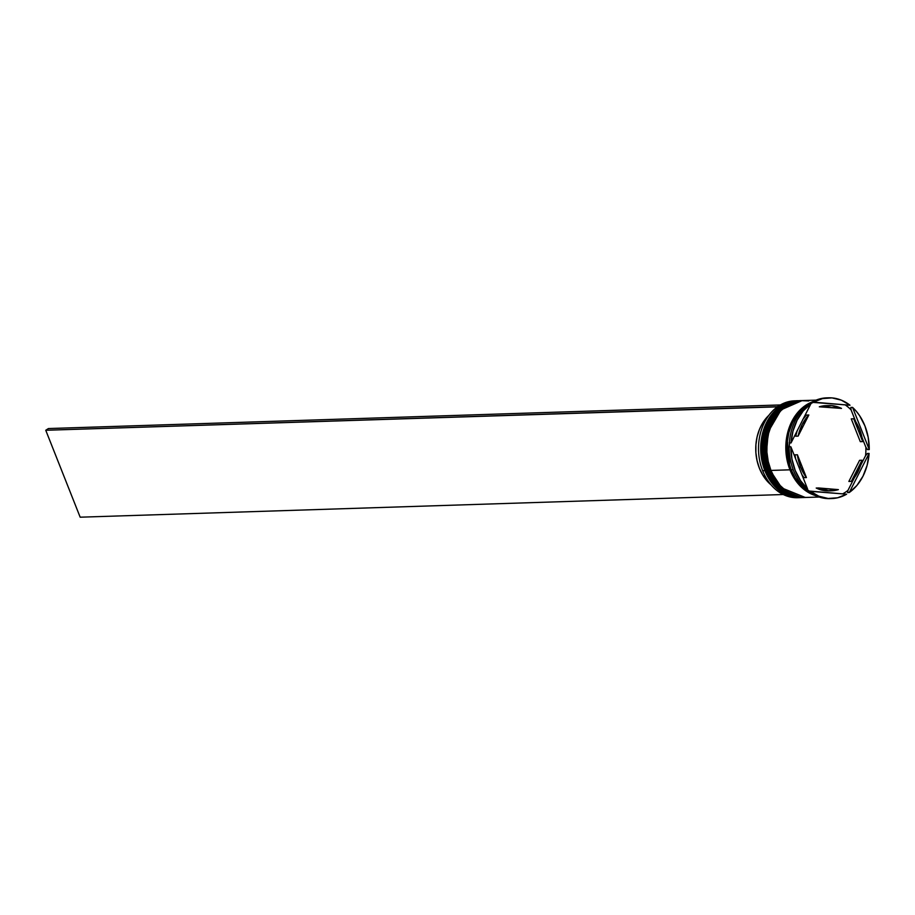 <?xml version="1.0" encoding="UTF-8"?>
<svg xmlns="http://www.w3.org/2000/svg" width="915" height="915" viewBox="0 0 915 915"><rect width="100%" height="100%" fill="white"/><g stroke="black" fill="none" stroke-linecap="round" stroke-linejoin="round"><path stroke-width="1.37" d="M801.986 497.577L801.632 497.588A48.461 37.664 -91.8 0 1 766.553 470.573L778.15 488.084L801.632 497.588L777.899 488.095L766.027 470.493L762.412 454.08L764.471 431.674L777.201 409.931L798.269 400.713A48.461 37.664 88.2 0 0 766.312 470.573L766.553 470.573A48.461 37.664 -91.8 0 1 798.509 400.713L777.441 409.931L764.711 431.663L762.653 454.08L766.312 470.573A48.461 37.664 88.2 0 0 801.391 497.6A48.461 37.664 88.2 0 0 801.506 497.588M798.509 400.713A48.461 37.664 -91.8 0 1 798.864 400.701L798.269 400.713A48.461 37.664 88.2 0 1 798.383 400.713M765.729 468.343L766.381 470.081M805.646 497.451L805.292 497.474A48.461 37.664 -91.8 0 1 770.213 470.447L781.799 487.969L805.292 497.474L781.559 487.981L769.687 470.367L766.072 453.966L768.131 431.56L780.861 409.817L801.917 400.598A48.461 37.664 88.2 0 0 769.973 470.459L770.213 470.447A48.461 37.664 -91.8 0 1 802.169 400.587L781.101 409.806L768.371 431.548L766.312 453.954L769.973 470.459A48.461 37.664 88.2 0 0 805.051 497.474A48.461 37.664 88.2 0 0 805.166 497.474M802.169 400.587A48.461 37.664 -91.8 0 1 802.524 400.576L801.917 400.598A48.461 37.664 88.2 0 1 802.043 400.598M769.389 468.228L770.041 469.967M770.899 470.31L770.213 470.447M796.805 400.759A48.461 37.664 -91.8 0 1 797.525 400.747A48.461 37.664 88.2 0 0 764.849 470.619A48.461 37.664 -91.8 0 1 796.805 400.759L794.609 400.839A48.461 37.664 88.2 0 0 762.653 470.699A48.461 37.664 -91.8 0 1 795.707 400.816M764.849 470.619L762.653 470.699L764.849 470.619A48.461 37.664 88.2 0 0 800.659 497.611A48.461 37.664 -91.8 0 1 799.927 497.646A48.461 37.664 -91.8 0 1 764.849 470.619M768.509 470.504L769.595 470.127L768.509 470.504A48.461 37.664 -91.8 0 1 800.465 400.644A48.461 37.664 -91.8 0 1 801.185 400.633A48.461 37.664 88.2 0 0 768.509 470.504L767.285 470.55L768.509 470.504A48.461 37.664 88.2 0 0 804.308 497.497A48.461 37.664 -91.8 0 1 803.587 497.52A48.461 37.664 -91.8 0 1 768.509 470.504M851.042 409.817L850.847 407.45L852.563 407.392L869.25 449.551L867.546 449.608L865.887 447.286A49.238 38.27 -91.8 0 1 865.567 455.67L867.397 453.474L869.101 453.417L849.292 492.487L856.932 485.43L862.994 476.189L867.134 465.3L869.101 453.417A50.405 39.173 -91.8 0 1 849.292 492.487L847.587 492.545L847.953 490.406A49.238 38.27 -91.8 0 1 842.624 493.871A49.238 38.27 88.2 0 0 847.953 490.406L854.45 477.584L847.953 490.406L847.587 492.545L849.292 492.487L869.101 453.417L867.397 453.474L865.567 455.67A49.238 38.27 88.2 0 0 865.887 447.286L862.044 437.599L865.887 447.286L867.546 449.608L869.25 449.551L868.209 437.416L864.927 425.898A50.405 39.173 -91.8 0 1 869.25 449.551L852.563 407.392A50.405 39.173 -91.8 0 1 864.927 425.898L859.608 415.696L856.28 411.27L852.563 407.392L850.847 407.45L851.042 409.817A49.238 38.27 88.2 0 0 845.563 405.151A49.238 38.27 -91.8 0 1 851.042 409.817L855.822 421.872L851.042 409.817M828.441 397.808L826.737 397.853A50.405 39.173 88.2 0 0 811.822 402.211L813.527 402.154A50.405 39.173 -91.8 0 1 828.441 397.808A50.405 39.173 -91.8 0 1 850.024 405.242L841.343 400.164L831.998 397.899L822.539 398.574L813.527 402.154L850.024 405.242L811.822 402.211A50.405 39.173 -91.8 0 1 827.595 397.842M810.496 403.881A49.238 38.27 -91.8 0 1 813.115 402.406L850.024 405.242L813.115 402.406A49.238 38.27 88.2 0 0 810.496 403.881M789.325 442.997A50.405 39.173 -91.8 0 1 809.135 403.927A50.405 39.173 88.2 0 0 789.325 442.997L791.029 442.94L810.839 403.87L803.21 410.926L797.137 420.168L792.996 431.057L791.029 442.94A50.405 39.173 -91.8 0 1 810.839 403.87L809.135 403.927L810.839 403.87L791.029 442.94L789.325 442.997M789.348 446.863A49.238 38.27 -91.8 0 1 789.508 442.986A49.238 38.27 88.2 0 0 789.348 446.863M793.499 470.516A50.405 39.173 -91.8 0 1 789.176 446.863A50.405 39.173 88.2 0 0 793.499 470.516A50.405 39.173 88.2 0 0 805.875 489.022L807.579 488.965L790.88 446.806L791.933 458.953L795.204 470.459L800.534 480.661L807.579 488.965A50.405 39.173 -91.8 0 1 790.88 446.806L789.176 446.863L790.88 446.806L807.579 488.965L805.875 489.022A50.405 39.173 -91.8 0 1 793.499 470.516M800.465 400.644L799.241 400.678A48.461 37.664 88.2 0 0 767.285 470.55A48.461 37.664 88.2 0 0 802.364 497.566A48.461 37.664 88.2 0 0 802.97 497.543M816.043 400.141L802.901 400.564A48.461 37.664 88.2 0 0 770.945 470.424L789.965 469.818A48.461 37.664 -91.8 0 1 812.554 401.799M813.172 494.237L806.389 490.314L800.316 484.778L795.181 477.836L791.189 469.772L788.467 460.885L787.152 451.507L787.277 442.014L788.833 432.772L791.772 424.114L795.981 416.394L801.288 409.909L807.499 404.887L812.406 402.303A48.461 37.664 88.2 0 0 791.189 469.772L793.191 469.704L791.189 469.772A48.461 37.664 88.2 0 0 812.177 493.78M814.396 495.026L798.44 483.795L790.102 469.727L791.018 469.338L790.102 469.727L786.992 436.375L795.329 415.89L811.948 402.234L806.344 405.105L800.156 410.092L794.872 416.565L790.686 424.251L787.758 432.864L786.202 442.082L786.077 451.541L787.392 460.874L790.102 469.727L794.083 477.767L799.195 484.664L805.246 490.177L814.407 495.026M803.988 477.653L806.424 477.573A42.65 33.146 -91.8 0 1 800.568 467.027L798.909 467.085L800.568 467.027A42.65 33.146 -91.8 0 1 797.4 454.778L794.963 454.847A42.65 33.146 88.2 0 0 795.65 458.838L794.963 454.847L797.4 454.778L800.568 467.027L806.424 477.573L797.4 454.778L806.424 477.573L803.988 477.653L801.883 474.576A42.65 33.146 88.2 0 0 803.988 477.653M828.693 405.551L826.256 405.631A42.65 33.146 88.2 0 0 819.314 406.809L821.762 406.729A42.65 33.146 -91.8 0 1 828.693 405.551A42.65 33.146 -91.8 0 1 841.503 408.399L819.314 406.809L826.348 405.631M851.27 418.864L853.706 418.784A42.65 33.146 -91.8 0 1 862.742 441.59L860.294 441.671L851.27 418.864L853.706 418.784L862.742 441.59L859.562 429.329L856.943 423.782L853.706 418.784L862.742 441.59L860.294 441.671L851.27 418.864M859.585 460.314L862.021 460.234A42.65 33.146 -91.8 0 1 851.305 481.37L848.868 481.45L859.585 460.314L862.021 460.234L851.305 481.37L854.907 476.955L860.317 466.261L862.021 460.234L851.305 481.37L848.868 481.45L859.585 460.314M831.438 490.806A42.65 33.146 -91.8 0 0 838.38 489.628L818.639 487.958L828.43 490.726L838.38 489.628L816.203 488.038A42.65 33.146 88.2 0 0 829.001 490.886L831.438 490.806A42.65 33.146 -91.8 0 1 818.639 487.958L816.203 488.038L821.018 489.902L829.093 490.886M821.762 406.729L841.503 408.399L831.701 405.631L821.762 406.729L841.503 408.399L821.762 406.729M830.831 498.572A50.405 39.173 -91.8 0 1 808.403 491.172L846.615 494.203L810.107 491.115L818.788 496.193L828.132 498.469L837.591 497.783L846.615 494.203A50.405 39.173 -91.8 0 1 831.689 498.561A50.405 39.173 -91.8 0 1 810.107 491.115L808.403 491.172A50.405 39.173 88.2 0 0 829.985 498.618L831.689 498.561M808.769 400.964L801.391 400.656L794.117 402.2L787.255 405.539L781.044 410.56L775.737 417.046L771.528 424.766L768.589 433.424L767.033 442.666L766.907 452.159L768.234 461.537L770.945 470.424L789.965 469.818A48.461 37.664 -91.8 0 0 815.585 495.598L805.177 490.349L799.104 484.813L793.968 477.882L789.965 469.818L787.255 460.92L785.928 451.553L786.054 442.059L787.609 432.806L790.549 424.16L794.758 416.439L800.065 409.943L806.275 404.933L813.149 401.582M806.138 497.44L800.145 497.051L792.928 494.889L786.157 490.966L780.083 485.43L774.948 478.499L770.945 470.424A48.461 37.664 88.2 0 0 806.024 497.451L819.165 497.028M799.367 400.678L790.469 402.314L783.595 405.665L777.384 410.675L772.077 417.171L767.868 424.88L764.929 433.538L763.373 442.791L763.247 452.285L764.574 461.652L767.285 470.55L771.288 478.614L776.423 485.545L782.497 491.081L789.268 495.004L796.485 497.165L802.478 497.566M762.653 470.699A48.461 37.664 88.2 0 0 797.731 497.714A48.461 37.664 88.2 0 0 798.829 497.657A48.461 37.664 -91.8 0 1 762.653 470.699M809.375 491.149A49.238 38.27 -91.8 0 1 806.653 488.999A49.238 38.27 88.2 0 0 809.375 491.149M860.592 465.472L865.567 455.67L860.592 465.472M797.102 430.965A42.65 33.146 88.2 0 0 795.673 436.203L797.377 430.176M802.798 419.482L806.389 415.067A42.65 33.146 88.2 0 0 803.244 418.853M795.673 436.203L798.12 436.123A42.65 33.146 -91.8 0 1 808.826 414.998L806.389 415.067L808.826 414.998L802.203 424.48L798.12 436.123L808.826 414.998L798.12 436.123L795.673 436.203M768.806 415.387A42.262 32.849 88.2 0 0 771.048 484.859L762.755 475.034L759.381 468.194L757.071 460.68L755.893 452.753L755.916 444.713L757.105 436.844L759.45 429.444L762.847 422.764L768.817 415.387M777.441 406.843L780.06 404.956L48.426 428.552L780.06 404.956L777.373 406.672L45.75 430.267L80.165 517.192L783.274 494.523L80.165 517.192L45.75 430.267L48.426 428.552L45.75 430.267L777.441 406.843M801.391 497.6C785.516 497.222 773.735 488.187 766.027 470.493C753.011 440.744 771.459 400.21 798.269 400.713M805.051 497.474C789.176 497.108 777.395 488.072 769.687 470.367C756.659 440.63 775.119 400.084 801.917 400.598M803.587 497.52L802.364 497.566M799.927 497.646L797.731 497.714"/></g></svg>
